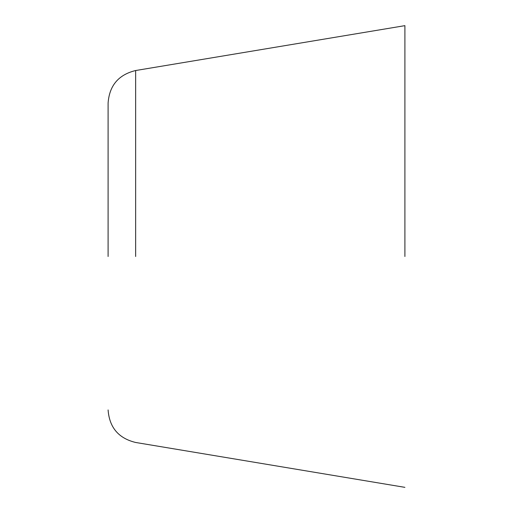<?xml version="1.0" encoding="UTF-8"?>
<svg xmlns="http://www.w3.org/2000/svg" width="513" height="513" viewBox="0 0 513 513"><rect width="100%" height="100%" fill="white"/><g stroke="black" fill="none" stroke-linecap="round" stroke-linejoin="round"><path stroke-width="0.77" d="M404.904 256.5L404.904 25.65L404.904 256.5M108.096 256.5L108.096 103.055L108.096 256.5M135.656 256.5L135.656 70.525L135.656 256.5M404.904 25.65L135.656 70.525C118.567 74.674 109.384 85.517 108.096 103.055M404.904 487.35L135.656 442.475C118.567 438.326 109.384 427.483 108.096 409.945"/></g></svg>
